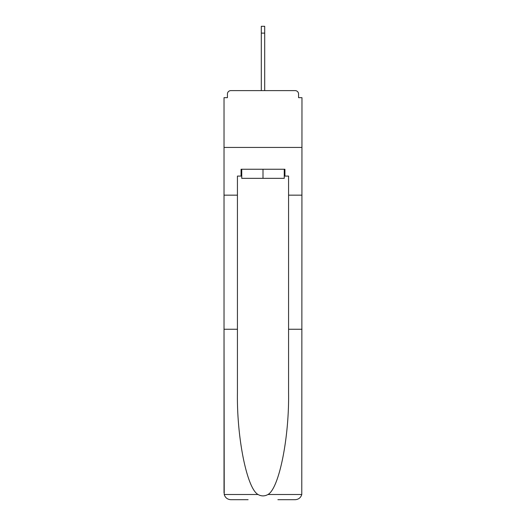 <?xml version="1.0" encoding="UTF-8"?>
<svg xmlns="http://www.w3.org/2000/svg" width="526" height="526" viewBox="0 0 526 526"><rect width="100%" height="100%" fill="white"/><g stroke="black" fill="none" stroke-linecap="round" stroke-linejoin="round"><path stroke-width="0.79" d="M277.886 499.7L295.158 499.7C298.538 499.47 300.747 497.741 301.779 494.512L301.977 97.665L298.571 97.665L298.571 94.029A3.406 3.406 0 0 0 295.158 90.617L230.842 90.617A3.406 3.406 0 0 0 227.429 94.029L227.429 97.665L224.023 97.665L224.023 147.431L301.977 147.431L224.023 147.431L224.023 195.159L237.43 195.159L237.43 392.823C236.726 437.98 246.983 488.575 258.049 494.512C261.343 496.353 264.644 496.353 267.951 494.512C279.017 488.575 289.274 437.98 288.57 392.823L288.57 176.072L284.934 176.072L284.934 169.254L241.066 169.254L241.066 176.072L241.75 176.072M298.571 97.665L298.571 94.029M295.158 90.617L280.726 90.617M245.274 90.617L230.842 90.617M227.429 94.029L227.429 97.665M241.75 169.254L241.75 178.34L284.25 178.34L284.25 169.254M263 169.254L263 178.34M237.43 329.25L224.023 329.25L224.221 494.512C225.253 497.741 227.462 499.47 230.842 499.7L248.114 499.7M224.023 492.882L224.023 195.159M301.977 195.159L288.57 195.159M241.066 176.072L237.43 176.072L237.43 195.159M301.977 329.25L288.57 329.25M284.25 176.072L284.934 176.072M261.297 33.118L261.297 26.3L264.703 26.3L264.703 33.118L261.297 33.118L261.297 90.617M264.703 33.118L264.703 90.617M224.221 494.512L258.049 494.512M267.951 494.512L301.779 494.512"/></g></svg>
